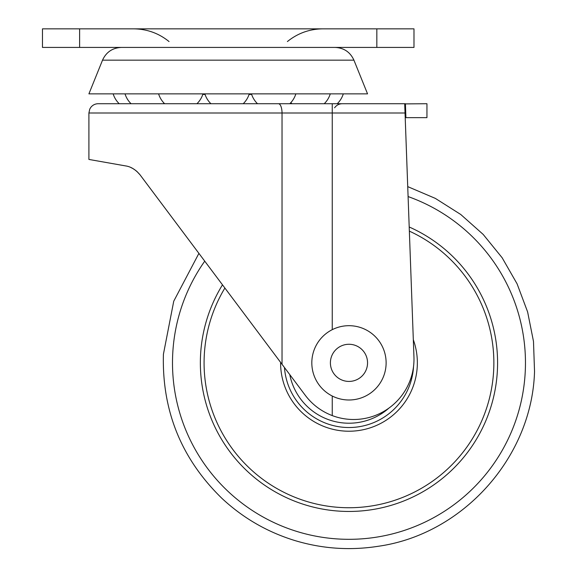 <?xml version="1.0" encoding="UTF-8"?>
<svg xmlns="http://www.w3.org/2000/svg" width="577" height="577" viewBox="0 0 577 577"><rect width="100%" height="100%" fill="white"/><g stroke="black" fill="none" stroke-linecap="round" stroke-linejoin="round"><path stroke-width="0.87" d="M282.03 364.282L282.03 112.998L88.908 112.998L88.908 159.44L125.497 165.895C130.784 166.609 135.631 169.588 140.045 174.831L305.305 395.339C312.337 404.628 321.324 411.379 332.251 415.591A60.369 60.369 0 0 0 413.947 356.925L404.708 103.903L426.944 103.716L426.944 117.643L405.205 117.643L407.723 186.623L435.361 198.401L460.742 214.478L483.194 234.435L502.141 257.753L517.079 283.819L527.623 311.948L533.487 341.411L534.533 371.437C532.138 457.063 463.006 534.374 378.187 546.289C349.842 550.718 321.952 548.763 294.501 540.44C267.101 531.944 242.91 517.922 221.929 498.362C181.387 458.866 161.885 410.831 163.414 354.249L173.742 301.201L198.906 253.368M88.908 112.998L89.76 109.111L90.813 107.365C92.709 105 95.169 103.781 98.198 103.716L404.888 103.716M132.486 168.318L131.282 167.712M132.926 168.563L136.013 170.662M140.023 174.802L136.749 171.275M132.962 168.585L130.871 167.532M405.205 117.643L405.912 117.643L405.422 103.716M332.251 329.669L332.251 112.998L405.04 112.998L404.708 103.903M222.484 284.836A148.606 148.606 0 0 0 342.096 511.294A148.606 148.606 0 0 0 409.201 226.992M204.741 261.157A176.468 176.468 0 0 0 340.805 539.127A176.468 176.468 0 0 0 408.09 196.569M289.755 374.581A60.369 60.369 0 0 0 388.963 408.069M337.646 348.126A18.572 18.572 0 0 1 363.69 351.516A18.572 18.572 0 0 1 360.3 377.567A18.572 18.572 0 0 1 334.249 374.17A18.572 18.572 0 0 1 337.646 348.126M371.624 392.288A37.152 37.152 0 0 1 319.528 385.501A37.152 37.152 0 0 1 326.315 333.398A37.152 37.152 0 0 1 378.418 340.192A37.152 37.152 0 0 1 371.624 392.288M42.467 28.85L413.983 28.85L413.983 47.422L42.467 47.422L42.467 28.85M205.051 94.426L202.794 94.426M251.644 94.426L249.076 94.426M353.932 60.167L102.526 60.167L88.908 93.863L367.549 93.863L353.932 60.167C350.225 52.089 343.921 47.841 335.042 47.422M332.251 103.716L332.251 112.998L282.03 112.998A9.29 3.585 -90 0 0 278.446 103.716M332.251 415.591L332.251 396.024M284.468 367.527A64.674 64.674 0 0 0 349.554 427.521A64.674 64.674 0 0 0 413.55 366.366M413.32 339.702A68.382 68.382 0 0 1 347.145 431.199A68.382 68.382 0 0 1 280.588 362.363M224.886 288.038A144.892 144.892 0 0 0 342.269 507.58A144.892 144.892 0 0 0 409.353 231.132M79.619 28.85L79.619 47.422M376.831 28.85L376.831 47.422M334.595 107.791C336.485 105.158 339.052 103.802 342.291 103.716M169.054 41.558C158.718 33.221 146.911 28.987 133.633 28.85M287.396 41.558C297.739 33.221 309.546 28.987 322.824 28.85M113.164 93.863A23.217 23.217 0 0 0 119.208 103.716M337.249 103.716A23.217 23.217 0 0 0 343.293 93.863M324.231 103.716A23.217 23.217 0 0 0 330.268 93.863M290.866 102.619A23.217 23.217 0 0 0 291.926 103.716M289.805 103.716A23.217 23.217 0 0 0 295.85 93.863M251.464 93.863A23.217 23.217 0 0 0 257.508 103.716M243.22 103.716A23.217 23.217 0 0 0 249.257 93.863M204.871 93.863A23.217 23.217 0 0 0 210.915 103.716M196.937 103.716A23.217 23.217 0 0 0 202.974 93.863M158.596 93.863A23.217 23.217 0 0 0 164.633 103.716M163.37 103.716A23.217 23.217 0 0 0 163.998 103.074M125.029 93.863A23.217 23.217 0 0 0 131.066 103.716M102.526 60.167C106.233 52.089 112.529 47.841 121.415 47.422"/></g></svg>
